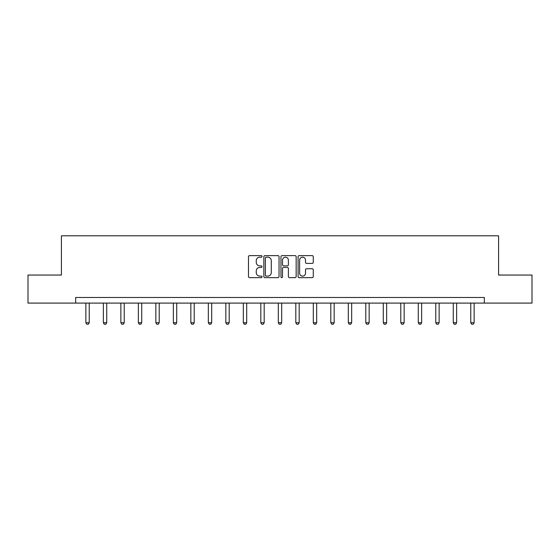 <?xml version="1.0" encoding="UTF-8"?>
<svg xmlns="http://www.w3.org/2000/svg" width="560" height="560" viewBox="0 0 560 560"><rect width="100%" height="100%" fill="white"/><g stroke="black" fill="none" stroke-linecap="round" stroke-linejoin="round"><path stroke-width="0.84" d="M262.059 256.403A0.77 0.77 0 0 0 261.289 255.633L249.592 255.633A1.099 1.099 0 0 0 248.486 256.739L248.486 276.549A1.099 1.099 0 0 0 249.592 277.648L261.289 277.648A0.77 0.77 0 0 0 262.059 276.878A0.77 0.77 0 0 0 261.289 276.108L259.77 276.108A3.521 3.521 0 0 1 256.249 272.587L256.249 270.935A3.521 3.521 0 0 1 259.77 267.414L261.289 267.414A0.77 0.77 0 0 0 262.059 266.644A0.77 0.77 0 0 0 261.289 265.874L259.77 265.874A3.521 3.521 0 0 1 256.249 262.353L256.249 260.701A3.521 3.521 0 0 1 259.77 257.173L261.289 257.173A0.77 0.77 0 0 0 262.059 256.403M312.172 263.396A1.099 1.099 0 0 0 313.271 262.297L313.271 256.739A1.099 1.099 0 0 0 312.172 255.633L299.18 255.633A1.099 1.099 0 0 0 298.081 256.739L298.081 276.549A1.099 1.099 0 0 0 299.18 277.648L312.172 277.648A1.099 1.099 0 0 0 313.271 276.549L313.271 269.836A1.099 1.099 0 0 0 312.172 268.737L306.614 268.737A1.099 1.099 0 0 0 305.515 269.836L305.515 273.168A2.947 2.947 0 0 1 302.568 276.108A2.947 2.947 0 0 1 299.621 273.168L299.621 260.12A2.947 2.947 0 0 1 302.568 257.173A2.947 2.947 0 0 1 305.515 260.12L305.515 262.297A1.099 1.099 0 0 0 306.614 263.396L312.172 263.396M75.663 303.093L28 303.093L28 275.051L61.418 275.051L61.418 235.802L498.582 235.802L498.582 275.051L532 275.051L532 303.093L484.337 303.093L484.337 297.486L75.663 297.486L75.663 303.093L484.337 303.093M279.034 256.739A1.099 1.099 0 0 0 277.935 255.633L264.943 255.633A1.099 1.099 0 0 0 263.844 256.739L263.844 276.549A1.099 1.099 0 0 0 264.943 277.648L277.935 277.648A1.099 1.099 0 0 0 279.034 276.549L279.034 256.739M282.065 255.633L295.057 255.633A1.099 1.099 0 0 1 296.156 256.739L296.156 276.549A1.099 1.099 0 0 1 295.057 277.648L289.492 277.648A1.099 1.099 0 0 1 288.393 276.549L288.393 268.513A1.099 1.099 0 0 0 287.294 267.414L283.605 267.414A1.099 1.099 0 0 0 282.506 268.513L282.506 276.878A0.77 0.77 0 0 1 281.736 277.648A0.77 0.77 0 0 1 280.966 276.878L280.966 256.739A1.099 1.099 0 0 1 282.065 255.633M266.154 257.173A0.77 0.77 0 0 0 265.384 257.943L265.384 275.338A0.77 0.77 0 0 0 266.154 276.108L267.75 276.108A3.521 3.521 0 0 0 271.278 272.587L271.278 260.701A3.521 3.521 0 0 0 267.75 257.173L266.154 257.173M288.393 260.176A2.947 2.947 0 0 0 285.446 257.229A2.947 2.947 0 0 0 282.506 260.176L282.506 264.775A1.099 1.099 0 0 0 283.605 265.874L287.294 265.874A1.099 1.099 0 0 0 288.393 264.775L288.393 260.176M85.869 303.093L85.869 322.742L89.236 322.742L89.236 303.093M89.236 322.742L88.396 324.198L86.709 324.198L85.869 322.742M103.362 303.093L103.362 322.742L106.729 322.742L106.729 303.093M106.729 322.742L105.889 324.198L104.209 324.198L103.362 322.742M120.862 303.093L120.862 322.742L124.222 322.742L124.222 303.093M124.222 322.742L123.382 324.198L121.702 324.198L120.862 322.742M138.355 303.093L138.355 322.742L141.722 322.742L141.722 303.093M141.722 322.742L140.882 324.198L139.195 324.198L138.355 322.742M155.848 303.093L155.848 322.742L159.215 322.742L159.215 303.093M159.215 322.742L158.375 324.198L156.695 324.198L155.848 322.742M173.348 303.093L173.348 322.742L176.708 322.742L176.708 303.093M176.708 322.742L175.868 324.198L174.188 324.198L173.348 322.742M190.841 303.093L190.841 322.742L194.208 322.742L194.208 303.093M194.208 322.742L193.361 324.198L191.681 324.198L190.841 322.742M208.334 303.093L208.334 322.742L211.701 322.742L211.701 303.093M211.701 322.742L210.861 324.198L209.181 324.198L208.334 322.742M225.834 303.093L225.834 322.742L229.194 322.742L229.194 303.093M229.194 322.742L228.354 324.198L226.674 324.198L225.834 322.742M243.327 303.093L243.327 322.742L246.694 322.742L246.694 303.093M246.694 322.742L245.847 324.198L244.167 324.198L243.327 322.742M260.82 303.093L260.82 322.742L264.187 322.742L264.187 303.093M264.187 322.742L263.347 324.198L261.667 324.198L260.82 322.742M278.32 303.093L278.32 322.742L281.68 322.742L281.68 303.093M281.68 322.742L280.84 324.198L279.16 324.198L278.32 322.742M295.813 303.093L295.813 322.742L299.18 322.742L299.18 303.093M299.18 322.742L298.333 324.198L296.653 324.198L295.813 322.742M313.306 303.093L313.306 322.742L316.673 322.742L316.673 303.093M316.673 322.742L315.833 324.198L314.153 324.198L313.306 322.742M330.806 303.093L330.806 322.742L334.166 322.742L334.166 303.093M334.166 322.742L333.326 324.198L331.646 324.198L330.806 322.742M348.299 303.093L348.299 322.742L351.666 322.742L351.666 303.093M351.666 322.742L350.819 324.198L349.139 324.198L348.299 322.742M365.792 303.093L365.792 322.742L369.159 322.742L369.159 303.093M369.159 322.742L368.319 324.198L366.639 324.198L365.792 322.742M383.292 303.093L383.292 322.742L386.652 322.742L386.652 303.093M386.652 322.742L385.812 324.198L384.132 324.198L383.292 322.742M400.785 303.093L400.785 322.742L404.152 322.742L404.152 303.093M404.152 322.742L403.305 324.198L401.625 324.198L400.785 322.742M418.278 303.093L418.278 322.742L421.645 322.742L421.645 303.093M421.645 322.742L420.805 324.198L419.118 324.198L418.278 322.742M435.778 303.093L435.778 322.742L439.138 322.742L439.138 303.093M439.138 322.742L438.298 324.198L436.618 324.198L435.778 322.742M453.271 303.093L453.271 322.742L456.638 322.742L456.638 303.093M456.638 322.742L455.791 324.198L454.111 324.198L453.271 322.742M470.764 303.093L470.764 322.742L474.131 322.742L474.131 303.093M474.131 322.742L473.291 324.198L471.604 324.198L470.764 322.742"/></g></svg>
